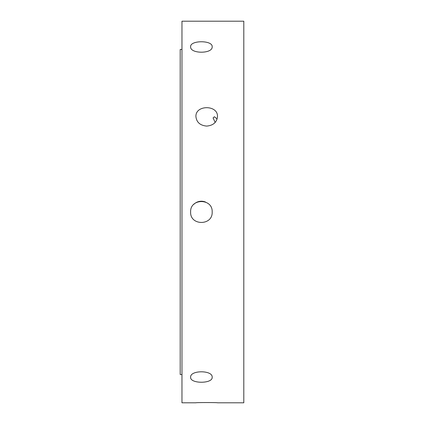 <?xml version="1.0" encoding="UTF-8"?>
<svg xmlns="http://www.w3.org/2000/svg" width="424" height="424" viewBox="0 0 424 424"><rect width="100%" height="100%" fill="white"/><g stroke="black" fill="none" stroke-linecap="round" stroke-linejoin="round"><path stroke-width="0.64" d="M212.175 377.238C212.837 383.9 189.963 383.9 190.625 377.238C189.963 369.998 212.837 369.998 212.175 377.238M205.523 202.041A10.775 10.775 0 0 0 193.779 204.379M212.175 212L212.175 212C212.837 225.902 189.963 225.902 190.625 212C189.963 198.098 212.837 198.098 212.175 212M212.175 46.762C212.837 54.002 189.963 54.002 190.625 46.762C189.963 40.1 212.837 40.1 212.175 46.762M217.13 118.959L214.417 116.748L213.076 117.909L215.159 122.435M206.7 126.087C200.154 125.478 196.566 122.319 195.925 116.6C195.263 104.728 218.137 104.728 217.475 116.6C216.834 122.319 213.246 125.478 206.7 126.087M195.925 402.8C195.263 402.471 218.137 402.471 217.475 402.8L243.8 402.8L243.8 21.2L181.965 21.2L181.965 402.8L195.925 402.8M181.965 49.465L180.2 49.465L180.2 374.535L181.965 374.535"/></g></svg>
